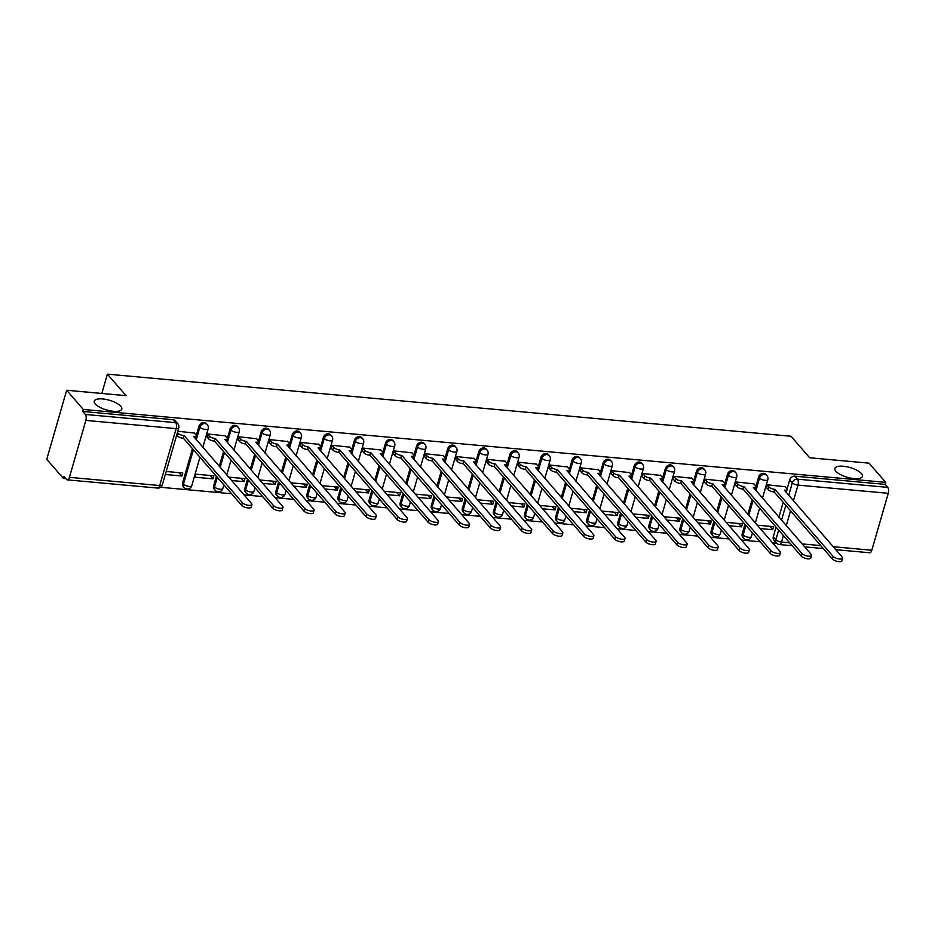 <?xml version="1.0" encoding="UTF-8"?>
<svg xmlns="http://www.w3.org/2000/svg" width="935" height="935" viewBox="0 0 935 935"><rect width="100%" height="100%" fill="white"/><g stroke="black" fill="none" stroke-linecap="round" stroke-linejoin="round"><path stroke-width="1.4" d="M120.779 406.281A14.329 5.061 -163.9 0 1 121.784 409.098A14.329 5.061 -163.9 0 1 110.061 410.816A14.329 5.061 -163.9 0 1 95.265 403.967A14.329 5.061 -163.9 0 1 94.26 401.15A14.329 5.061 -163.9 0 1 105.982 399.432A14.329 5.061 -163.9 0 1 120.779 406.281M861.392 473.577A14.329 5.061 -163.9 0 1 862.397 476.394A14.329 5.061 -163.9 0 1 850.675 478.112A14.329 5.061 -163.9 0 1 835.89 471.263A14.329 5.061 -163.9 0 1 834.873 468.447A14.329 5.061 -163.9 0 1 846.596 466.717A14.329 5.061 -163.9 0 1 861.392 473.577M206.331 423.59A4.476 3.682 139.1 0 0 204.11 422.491A4.476 3.682 139.1 0 0 198.968 426.161L199.891 427.213A4.476 3.682 -40.9 0 1 205.034 423.555A4.476 3.682 -40.9 0 1 207.254 424.642L206.331 423.59M237.42 426.407A4.476 3.682 139.1 0 0 235.211 425.32A4.476 3.682 139.1 0 0 230.057 428.978L230.98 430.042A4.476 3.682 -40.9 0 1 236.123 426.383A4.476 3.682 -40.9 0 1 238.343 427.47L237.42 426.407M268.52 429.235A4.476 3.682 139.1 0 0 266.3 428.148A4.476 3.682 139.1 0 0 261.145 431.806L262.069 432.87A4.476 3.682 -40.9 0 1 267.223 429.2A4.476 3.682 -40.9 0 1 269.444 430.299L268.52 429.235M299.609 432.063A4.476 3.682 139.1 0 0 297.388 430.965A4.476 3.682 139.1 0 0 292.246 434.635L293.158 435.687A4.476 3.682 -40.9 0 1 298.312 432.028A4.476 3.682 -40.9 0 1 300.532 433.115L299.609 432.063M330.698 434.88A4.476 3.682 139.1 0 0 328.477 433.793A4.476 3.682 139.1 0 0 323.335 437.451L324.258 438.515A4.476 3.682 -40.9 0 1 329.4 434.857A4.476 3.682 -40.9 0 1 331.621 435.944L330.698 434.88M361.798 437.709A4.476 3.682 139.1 0 0 359.578 436.622A4.476 3.682 139.1 0 0 354.423 440.28L355.347 441.343A4.476 3.682 -40.9 0 1 360.489 437.685A4.476 3.682 -40.9 0 1 362.71 438.772L361.798 437.709M392.887 440.537A4.476 3.682 139.1 0 0 390.666 439.45A4.476 3.682 139.1 0 0 385.512 443.108L386.435 444.172A4.476 3.682 -40.9 0 1 391.59 440.502A4.476 3.682 -40.9 0 1 393.81 441.6L392.887 440.537M423.976 443.354A4.476 3.682 139.1 0 0 421.755 442.267A4.476 3.682 139.1 0 0 416.613 445.937L417.524 446.988A4.476 3.682 -40.9 0 1 422.678 443.33A4.476 3.682 -40.9 0 1 424.899 444.417L423.976 443.354M455.065 446.182A4.476 3.682 139.1 0 0 452.844 445.095A4.476 3.682 139.1 0 0 447.701 448.753L448.625 449.817A4.476 3.682 -40.9 0 1 453.767 446.159A4.476 3.682 -40.9 0 1 455.988 447.246L455.065 446.182M486.165 449.01A4.476 3.682 139.1 0 0 483.944 447.923A4.476 3.682 139.1 0 0 478.79 451.582L479.713 452.645A4.476 3.682 -40.9 0 1 484.856 448.975A4.476 3.682 -40.9 0 1 487.077 450.074L486.165 449.01M517.254 451.839A4.476 3.682 139.1 0 0 515.033 450.74A4.476 3.682 139.1 0 0 509.879 454.41L510.802 455.462A4.476 3.682 -40.9 0 1 515.956 451.804A4.476 3.682 -40.9 0 1 518.177 452.891L517.254 451.839M548.342 454.655A4.476 3.682 139.1 0 0 546.122 453.568A4.476 3.682 139.1 0 0 540.979 457.227L541.891 458.29A4.476 3.682 -40.9 0 1 547.045 454.632A4.476 3.682 -40.9 0 1 549.266 455.719L548.342 454.655M579.431 457.484A4.476 3.682 139.1 0 0 577.211 456.397A4.476 3.682 139.1 0 0 572.068 460.055L572.991 461.119A4.476 3.682 -40.9 0 1 578.134 457.46A4.476 3.682 -40.9 0 1 580.355 458.547L579.431 457.484M610.532 460.312A4.476 3.682 139.1 0 0 608.311 459.225A4.476 3.682 139.1 0 0 603.157 462.883L604.08 463.947A4.476 3.682 -40.9 0 1 609.223 460.277A4.476 3.682 -40.9 0 1 611.443 461.376L610.532 460.312M641.62 463.129A4.476 3.682 139.1 0 0 639.4 462.042A4.476 3.682 139.1 0 0 634.257 465.7L635.169 466.764A4.476 3.682 -40.9 0 1 640.323 463.106A4.476 3.682 -40.9 0 1 642.544 464.192L641.62 463.129M672.709 465.957A4.476 3.682 139.1 0 0 670.488 464.87A4.476 3.682 139.1 0 0 665.346 468.528L666.269 469.592A4.476 3.682 -40.9 0 1 671.412 465.934A4.476 3.682 -40.9 0 1 673.632 467.021L672.709 465.957M703.798 468.786A4.476 3.682 139.1 0 0 701.577 467.699A4.476 3.682 139.1 0 0 696.435 471.357L697.358 472.42A4.476 3.682 -40.9 0 1 702.501 468.751A4.476 3.682 -40.9 0 1 704.721 469.849L703.798 468.786M734.898 471.614A4.476 3.682 139.1 0 0 732.678 470.515A4.476 3.682 139.1 0 0 727.524 474.185L728.447 475.237A4.476 3.682 -40.9 0 1 733.589 471.579A4.476 3.682 -40.9 0 1 735.81 472.666L734.898 471.614M765.987 474.431A4.476 3.682 139.1 0 0 763.766 473.344A4.476 3.682 139.1 0 0 758.624 477.002L759.536 478.065A4.476 3.682 -40.9 0 1 764.69 474.407A4.476 3.682 -40.9 0 1 766.91 475.494L765.987 474.431M66.665 390.257L126.061 395.657L107.396 374.152L791.022 436.259L809.675 457.776L869.071 463.164L885.726 482.367L83.32 409.46L66.665 390.257L46.75 459.26L63.405 478.451L65.929 478.685M160.586 487.287L231.553 493.727M244.012 494.86L262.653 496.555M275.1 497.689L293.742 499.383M306.189 500.517L324.831 502.212M337.29 503.334L355.919 505.029M368.378 506.162L387.02 507.857M399.467 508.991L418.109 510.685M430.556 511.807L449.197 513.502M461.656 514.636L480.298 516.33M492.745 517.464L511.387 519.159M523.834 520.292L542.475 521.987M554.923 523.109L573.564 524.804M586.023 525.938L604.664 527.632M617.112 528.766L635.753 530.461M648.2 531.583L666.842 533.277M679.289 534.411L697.931 536.106M710.39 537.239L729.031 538.934M741.478 540.068L760.12 541.762M772.567 542.884L776.681 543.258M63.405 478.451L63.977 476.441L66.572 479.433A4.476 2.01 -84.8 0 0 67.332 479.865A4.476 2.01 -84.8 0 0 69.412 477.341L85.845 420.411A4.476 2.01 -84.8 0 0 85.33 414.45L175.616 422.655A4.476 3.682 -40.9 0 1 177.837 423.754L175.242 420.762A4.476 3.682 -40.9 0 0 173.022 419.675L175.616 422.655A4.476 2.01 -84.8 0 1 176.131 428.616L85.845 420.411M83.32 409.46L82.736 411.47L85.33 414.45M773.28 536.76L775.875 539.752A4.476 3.682 -40.9 0 0 776.482 543.048L773.888 540.056A4.476 3.682 -40.9 0 1 773.28 536.76L776.062 527.118M778.925 517.195L783.214 502.352M787.036 489.11L789.713 479.83L792.307 482.822A4.476 3.682 -40.9 0 1 797.45 479.164L887.736 487.369A4.476 2.01 95.2 0 1 888.25 493.318L871.817 550.247A4.476 2.01 95.2 0 1 869.737 552.772L835.75 549.687M887.736 487.369L885.141 484.377L885.726 482.367M785.061 486.714L767.203 484.809L766.688 487.86M729.031 525.715L741.572 526.861L738.65 523.495M741.572 526.861L742.437 523.845L726.121 522.361M753.972 483.886L736.114 481.981L735.6 485.031M697.942 522.899L710.483 524.032L707.561 520.678M710.483 524.032L711.348 521.017L695.021 519.533M722.884 481.069L705.025 479.152L704.511 482.203M666.854 520.07L679.383 521.204L676.472 517.85M679.383 521.204L680.259 518.189L663.932 516.704M691.795 478.241L673.936 476.336L673.41 479.375M635.753 517.242L648.294 518.387L645.384 515.021M648.294 518.387L649.171 515.372L632.843 513.888M660.694 475.412L642.836 473.507L642.322 476.558M604.664 514.425L617.205 515.559L614.283 512.193M617.205 515.559L618.07 512.544L601.754 511.059M629.606 472.596L611.747 470.679L611.233 473.729M573.576 511.597L586.116 512.731L583.195 509.376M586.116 512.731L586.981 509.715L570.654 508.231M598.517 469.767L580.658 467.851L580.144 470.901M542.487 508.769L555.016 509.914L552.106 506.548M555.016 509.914L555.893 506.887L539.565 505.414M567.416 466.939L549.57 465.034L549.044 468.084M511.387 505.94L523.927 507.086L521.017 503.72M523.927 507.086L524.804 504.07L508.476 502.586M536.328 464.111L518.469 462.206L517.955 465.256M480.298 503.123L492.839 504.257L489.917 500.903M492.839 504.257L493.703 501.242L477.388 499.757M505.239 461.294L487.38 459.377L486.866 462.428M449.209 500.295L461.75 501.429L458.828 498.075M461.75 501.429L462.615 498.413L446.287 496.929M474.15 458.466L456.292 456.56L455.766 459.599M418.12 497.467L430.649 498.612L427.739 495.246M430.649 498.612L431.526 495.597L415.198 494.112M443.05 455.637L425.203 453.732L424.677 456.783M387.02 494.65L399.561 495.784L396.639 492.418M399.561 495.784L400.437 492.768L384.11 491.284M411.961 452.82L394.102 450.904L393.588 453.954M355.931 491.822L368.472 492.955L365.55 489.601M368.472 492.955L369.337 489.94L353.021 488.456M380.872 449.992L363.014 448.075L362.5 451.126M324.842 488.993L337.371 490.139L334.461 486.773M337.371 490.139L338.248 487.112L321.921 485.639M349.783 447.164L331.925 445.259L331.399 448.309M293.754 486.165L306.283 487.31L303.372 483.944M306.283 487.31L307.159 484.295L290.832 482.811M318.683 444.335L300.836 442.43L300.31 445.481M262.653 483.348L275.194 484.482L272.272 481.128M275.194 484.482L276.059 481.467L259.743 479.982M287.594 441.519L269.736 439.602L269.222 442.652M231.564 480.52L244.105 481.654L241.183 478.299M244.105 481.654L244.97 478.638L228.654 477.154M256.506 438.69L238.647 436.785L238.133 439.824M213.005 478.837L213.881 475.822L195.941 474.185L195.076 477.201L213.005 478.837L210.094 475.471M225.417 435.862L207.558 433.957L207.032 437.007M165.308 474.501L181.916 476.008L179.006 472.642M181.916 476.008L182.792 472.993L166.185 471.485M194.316 433.045L177.79 431.245M182.535 483.079L183.459 484.143A4.476 3.682 -40.9 0 0 184.055 487.439L183.143 486.375A4.476 3.682 139.1 0 1 182.535 483.079L192.47 448.671M196.292 435.429L198.968 426.161M213.624 485.908L214.547 486.971A4.476 3.682 -40.9 0 0 215.155 490.267L214.232 489.204A4.476 3.682 139.1 0 1 213.624 485.908L216.406 476.266M219.269 466.355L223.558 451.5M227.38 438.258L230.057 428.978M244.713 488.736L245.636 489.8A4.476 3.682 -40.9 0 0 246.244 493.096L245.321 492.032A4.476 3.682 139.1 0 1 244.713 488.736L247.506 479.094M250.37 469.171L254.647 454.328M258.469 441.086L261.145 431.806M275.813 491.565L276.725 492.616A4.476 3.682 -40.9 0 0 277.333 495.912L276.409 494.86A4.476 3.682 139.1 0 1 275.813 491.565L278.595 481.922M281.458 472L285.748 457.145M289.558 443.915L292.246 434.635M306.902 494.381L307.825 495.445A4.476 3.682 -40.9 0 0 308.433 498.741L307.51 497.677A4.476 3.682 139.1 0 1 306.902 494.381L309.684 484.751M312.547 474.828L316.836 459.973M320.658 446.731L323.335 437.451M337.991 497.21L338.914 498.273A4.476 3.682 -40.9 0 0 339.522 501.569L338.599 500.505A4.476 3.682 139.1 0 1 337.991 497.21L340.772 487.567M343.636 477.645L347.925 462.802M351.747 449.56L354.423 440.28M369.091 500.038L370.003 501.09A4.476 3.682 -40.9 0 0 370.611 504.386L369.687 503.334A4.476 3.682 139.1 0 1 369.091 500.038L371.873 490.396M374.736 480.473L379.014 465.618M382.836 452.388L385.512 443.108M400.18 502.855L401.103 503.918A4.476 3.682 -40.9 0 0 401.699 507.214L400.788 506.151A4.476 3.682 139.1 0 1 400.18 502.855L402.962 493.224M405.825 483.301L410.114 468.447M413.936 455.205L416.613 445.937M431.269 505.683L432.192 506.747A4.476 3.682 -40.9 0 0 432.8 510.042L431.876 508.979A4.476 3.682 139.1 0 1 431.269 505.683L434.05 496.041M436.914 486.13L441.203 471.275M445.025 458.033L447.701 448.753M462.358 508.511L463.281 509.575A4.476 3.682 -40.9 0 0 463.889 512.871L462.965 511.807A4.476 3.682 139.1 0 1 462.358 508.511L465.139 498.869M468.003 488.947L472.292 474.103M476.114 460.861L478.79 451.582M493.458 511.34L494.37 512.392A4.476 3.682 -40.9 0 0 494.977 515.688L494.054 514.636A4.476 3.682 139.1 0 1 493.458 511.34L496.24 501.698M499.103 491.775L503.381 476.92M507.202 463.69L509.879 454.41M524.547 514.157L525.47 515.22A4.476 3.682 -40.9 0 0 526.066 518.516L525.154 517.452A4.476 3.682 139.1 0 1 524.547 514.157L527.328 504.514M530.192 494.603L534.481 479.748M538.303 466.507L540.979 457.227M555.635 516.985L556.559 518.048A4.476 3.682 -40.9 0 0 557.167 521.344L556.243 520.281A4.476 3.682 139.1 0 1 555.635 516.985L558.417 507.343M561.28 497.42L565.57 482.577M569.392 469.335L572.068 460.055M586.724 519.813L587.648 520.865A4.476 3.682 -40.9 0 0 588.255 524.161L587.332 523.109A4.476 3.682 139.1 0 1 586.724 519.813L589.506 510.171M592.369 500.248L596.659 485.394M600.48 472.163L603.157 462.883M617.825 522.63L618.736 523.693A4.476 3.682 -40.9 0 0 619.344 526.989L618.421 525.926A4.476 3.682 139.1 0 1 617.825 522.63L620.606 512.999M623.47 503.077L627.747 488.222M631.569 474.98L634.257 465.7M648.913 525.458L649.837 526.522A4.476 3.682 -40.9 0 0 650.433 529.818L649.521 528.754A4.476 3.682 139.1 0 1 648.913 525.458L651.695 515.816M654.558 505.905L658.848 491.05M662.67 477.808L665.346 468.528M680.002 528.287L680.925 529.35A4.476 3.682 -40.9 0 0 681.533 532.646L680.61 531.583A4.476 3.682 139.1 0 1 680.002 528.287L682.784 518.644M685.647 508.722L689.937 493.879M693.758 480.637L696.435 471.357M711.091 531.115L712.014 532.167A4.476 3.682 -40.9 0 0 712.622 535.463L711.699 534.399A4.476 3.682 139.1 0 1 711.091 531.115L713.872 521.473M716.736 511.55L721.025 496.695M724.847 483.465L727.524 474.185M742.191 533.932L743.103 534.995A4.476 3.682 -40.9 0 0 743.711 538.291L742.787 537.228A4.476 3.682 139.1 0 1 742.191 533.932L744.973 524.29M747.836 514.379L752.114 499.524M755.936 486.282L758.624 477.002M101.822 393.46L107.396 374.152M760.12 528.544L772.661 529.689L769.75 526.323M772.661 529.689L773.537 526.662L757.21 525.189M82.736 411.47L173.022 419.675M885.141 484.377L794.855 476.172A4.476 3.682 139.1 0 0 789.713 479.83M767.167 484.926L769.002 487.041A4.476 1.578 16.1 0 0 774.671 489.332L773.911 491.95A4.476 1.578 -163.9 0 1 768.254 489.659L766.419 487.544M774.963 489.356L833.12 556.395A5.143 1.823 16.1 0 0 838.438 558.85A5.143 1.823 16.1 0 0 842.645 558.23A5.143 1.823 16.1 0 0 842.283 557.225L784.43 490.22A4.476 1.578 16.1 0 0 787.06 489.531L786.3 492.149A4.476 1.578 -163.9 0 1 786.101 492.453M842.645 558.23L841.897 560.848A5.143 1.823 -163.9 0 1 837.678 561.467A5.143 1.823 -163.9 0 1 832.36 559.001L774.215 491.974M787.06 489.531A4.476 1.578 16.1 0 0 786.744 488.654L784.792 486.399M736.079 482.098L737.914 484.213A4.476 1.578 16.1 0 0 743.57 486.504L742.822 489.122A4.476 1.578 -163.9 0 1 737.166 486.831L735.331 484.716M743.874 486.539L802.031 553.567A5.143 1.823 16.1 0 0 807.349 556.033A5.143 1.823 16.1 0 0 811.557 555.413A5.143 1.823 16.1 0 0 811.194 554.397L753.341 487.392A4.476 1.578 16.1 0 0 755.971 486.703L755.211 489.321A4.476 1.578 -163.9 0 1 755.001 489.636M811.557 555.413L810.809 558.02A5.143 1.823 -163.9 0 1 806.589 558.639A5.143 1.823 -163.9 0 1 801.272 556.185L743.115 489.145M755.971 486.703A4.476 1.578 16.1 0 0 755.655 485.826L753.703 483.582M704.99 479.281L706.825 481.396A4.476 1.578 16.1 0 0 712.482 483.687L711.734 486.293A4.476 1.578 -163.9 0 1 706.065 484.003L704.23 481.887M712.786 483.711L770.943 550.738A5.143 1.823 16.1 0 0 776.249 553.204A5.143 1.823 16.1 0 0 780.468 552.585A5.143 1.823 16.1 0 0 780.106 551.58L722.252 484.564A4.476 1.578 16.1 0 0 724.87 483.886L724.122 486.492A4.476 1.578 -163.9 0 1 723.912 486.808M780.468 552.585L779.708 555.203A5.143 1.823 -163.9 0 1 775.501 555.822A5.143 1.823 -163.9 0 1 770.183 553.356L712.026 486.329M724.87 483.886A4.476 1.578 16.1 0 0 724.567 482.998L722.615 480.754M673.901 476.453L675.736 478.568A4.476 1.578 16.1 0 0 681.393 480.859L680.633 483.477A4.476 1.578 -163.9 0 1 674.976 481.186L673.142 479.071M681.685 480.882L739.842 547.922A5.143 1.823 16.1 0 0 745.16 550.376A5.143 1.823 16.1 0 0 749.379 549.757A5.143 1.823 16.1 0 0 749.017 548.751L691.152 481.747A4.476 1.578 16.1 0 0 693.782 481.058L693.034 483.675A4.476 1.578 -163.9 0 1 692.823 483.979M749.379 549.757L748.619 552.375A5.143 1.823 -163.9 0 1 744.412 552.994A5.143 1.823 -163.9 0 1 739.094 550.528L680.937 483.5M693.782 481.058A4.476 1.578 16.1 0 0 693.466 480.181L691.514 477.925M642.801 473.624L644.636 475.74A4.476 1.578 16.1 0 0 650.304 478.03L649.544 480.648A4.476 1.578 -163.9 0 1 643.888 478.358L642.053 476.242M650.596 478.054L708.753 545.093A5.143 1.823 16.1 0 0 714.071 547.559A5.143 1.823 16.1 0 0 718.279 546.94A5.143 1.823 16.1 0 0 717.916 545.923L660.063 478.919A4.476 1.578 16.1 0 0 662.693 478.229L661.933 480.847A4.476 1.578 -163.9 0 1 661.735 481.151M718.279 546.94L717.531 549.546A5.143 1.823 -163.9 0 1 713.312 550.166A5.143 1.823 -163.9 0 1 707.994 547.711L649.848 480.672M662.693 478.229A4.476 1.578 16.1 0 0 662.377 477.353L660.426 475.109M611.712 470.808L613.547 472.911A4.476 1.578 16.1 0 0 619.204 475.202L618.456 477.82A4.476 1.578 -163.9 0 1 612.787 475.529L610.964 473.414M619.508 475.237L677.665 542.265A5.143 1.823 16.1 0 0 682.982 544.731A5.143 1.823 16.1 0 0 687.19 544.112A5.143 1.823 16.1 0 0 686.828 543.095L628.974 476.09A4.476 1.578 16.1 0 0 631.604 475.401L630.844 478.019A4.476 1.578 -163.9 0 1 630.634 478.334M687.19 544.112L686.442 546.73A5.143 1.823 -163.9 0 1 682.223 547.349A5.143 1.823 -163.9 0 1 676.905 544.883L618.748 477.843M631.604 475.401A4.476 1.578 16.1 0 0 631.289 474.524L629.337 472.28M580.623 467.979L582.458 470.095A4.476 1.578 16.1 0 0 588.115 472.385L587.355 474.992A4.476 1.578 -163.9 0 1 581.699 472.701L579.864 470.597M588.419 472.409L646.564 539.437A5.143 1.823 16.1 0 0 651.882 541.903A5.143 1.823 16.1 0 0 656.101 541.283A5.143 1.823 16.1 0 0 655.739 540.278L597.886 473.274A4.476 1.578 16.1 0 0 600.504 472.584L599.756 475.202A4.476 1.578 -163.9 0 1 599.545 475.506M656.101 541.283L655.341 543.901A5.143 1.823 -163.9 0 1 651.134 544.521A5.143 1.823 -163.9 0 1 645.816 542.055L587.659 475.027M600.504 472.584A4.476 1.578 16.1 0 0 600.2 471.707L598.248 469.452M549.535 465.151L551.37 467.266A4.476 1.578 16.1 0 0 557.026 469.557L556.267 472.175A4.476 1.578 -163.9 0 1 550.61 469.884L548.775 467.769M557.318 469.58L615.475 536.62A5.143 1.823 16.1 0 0 620.793 539.074A5.143 1.823 16.1 0 0 625.012 538.455A5.143 1.823 16.1 0 0 624.65 537.45L566.785 470.445A4.476 1.578 16.1 0 0 569.415 469.756L568.667 472.374A4.476 1.578 -163.9 0 1 568.457 472.678M625.012 538.455L624.253 541.073A5.143 1.823 -163.9 0 1 620.045 541.692A5.143 1.823 -163.9 0 1 614.727 539.226L556.57 472.198M569.415 469.756A4.476 1.578 16.1 0 0 569.099 468.879L567.148 466.623M518.434 462.322L520.269 464.438A4.476 1.578 16.1 0 0 525.938 466.729L525.178 469.347A4.476 1.578 -163.9 0 1 519.521 467.056L517.686 464.94M526.23 466.764L584.387 533.792A5.143 1.823 16.1 0 0 589.704 536.258A5.143 1.823 16.1 0 0 593.912 535.638A5.143 1.823 16.1 0 0 593.55 534.621L535.697 467.617A4.476 1.578 16.1 0 0 538.326 466.927L537.567 469.545A4.476 1.578 -163.9 0 1 537.368 469.861M593.912 535.638L593.164 538.256A5.143 1.823 -163.9 0 1 588.945 538.864A5.143 1.823 -163.9 0 1 583.627 536.409L525.482 469.37M538.326 466.927A4.476 1.578 16.1 0 0 538.011 466.051L536.059 463.807M487.345 459.506L489.18 461.621A4.476 1.578 16.1 0 0 494.837 463.912L494.089 466.518A4.476 1.578 -163.9 0 1 488.421 464.227L486.597 462.112M495.141 463.935L553.298 530.963A5.143 1.823 16.1 0 0 558.616 533.429A5.143 1.823 16.1 0 0 562.823 532.81A5.143 1.823 16.1 0 0 562.461 531.805L504.608 464.788A4.476 1.578 16.1 0 0 507.237 464.111L506.478 466.717A4.476 1.578 -163.9 0 1 506.267 467.033M562.823 532.81L562.075 535.428A5.143 1.823 -163.9 0 1 557.856 536.047A5.143 1.823 -163.9 0 1 552.538 533.581L494.381 466.553M507.237 464.111A4.476 1.578 16.1 0 0 506.922 463.222L504.97 460.978M456.257 456.677L458.092 458.793A4.476 1.578 16.1 0 0 463.748 461.084L462.989 463.702A4.476 1.578 -163.9 0 1 457.332 461.411L455.497 459.295M464.052 461.107L522.197 528.146A5.143 1.823 16.1 0 0 527.515 530.601A5.143 1.823 16.1 0 0 531.734 529.981A5.143 1.823 16.1 0 0 531.372 528.976L473.519 461.972A4.476 1.578 16.1 0 0 476.137 461.282L475.389 463.9A4.476 1.578 -163.9 0 1 475.179 464.204M531.734 529.981L530.975 532.599A5.143 1.823 -163.9 0 1 526.767 533.219A5.143 1.823 -163.9 0 1 521.45 530.753L463.292 463.725M476.137 461.282A4.476 1.578 16.1 0 0 475.822 460.406L473.87 458.15M425.168 453.849L427.003 455.964A4.476 1.578 16.1 0 0 432.66 458.255L431.9 460.873A4.476 1.578 -163.9 0 1 426.243 458.582L424.408 456.467M432.952 458.279L491.109 525.318A5.143 1.823 16.1 0 0 496.427 527.784A5.143 1.823 16.1 0 0 500.646 527.165A5.143 1.823 16.1 0 0 500.283 526.148L442.419 459.143A4.476 1.578 16.1 0 0 445.048 458.454L444.3 461.072A4.476 1.578 -163.9 0 1 444.09 461.376M500.646 527.165L499.886 529.771A5.143 1.823 -163.9 0 1 495.667 530.39A5.143 1.823 -163.9 0 1 490.361 527.936L432.204 460.897M445.048 458.454A4.476 1.578 16.1 0 0 444.733 457.577L442.781 455.333M394.067 451.032L395.902 453.136A4.476 1.578 16.1 0 0 401.559 455.427L400.811 458.045A4.476 1.578 -163.9 0 1 395.154 455.754L393.319 453.639M401.863 455.462L460.02 522.49A5.143 1.823 16.1 0 0 465.338 524.956A5.143 1.823 16.1 0 0 469.545 524.336A5.143 1.823 16.1 0 0 469.183 523.319L411.33 456.315A4.476 1.578 16.1 0 0 413.96 455.637L413.2 458.243A4.476 1.578 -163.9 0 1 413.001 458.559M469.545 524.336L468.797 526.954A5.143 1.823 -163.9 0 1 464.578 527.574A5.143 1.823 -163.9 0 1 459.26 525.108L401.103 458.068M413.96 455.637A4.476 1.578 16.1 0 0 413.644 454.749L411.692 452.505M362.979 448.204L364.814 450.319A4.476 1.578 16.1 0 0 370.47 452.61L369.722 455.216A4.476 1.578 -163.9 0 1 364.054 452.926L362.219 450.822M370.774 452.633L428.931 519.661A5.143 1.823 16.1 0 0 434.249 522.127A5.143 1.823 16.1 0 0 438.457 521.508A5.143 1.823 16.1 0 0 438.094 520.503L380.241 453.498A4.476 1.578 16.1 0 0 382.871 452.809L382.111 455.427A4.476 1.578 -163.9 0 1 381.901 455.731M438.457 521.508L437.697 524.126A5.143 1.823 -163.9 0 1 433.489 524.745A5.143 1.823 -163.9 0 1 428.172 522.279L370.015 455.251M382.871 452.809A4.476 1.578 16.1 0 0 382.555 451.932L380.603 449.677M331.89 445.376L333.725 447.491A4.476 1.578 16.1 0 0 339.382 449.782L338.622 452.4A4.476 1.578 -163.9 0 1 332.965 450.109L331.13 447.994M339.685 449.805L397.831 516.845A5.143 1.823 16.1 0 0 403.149 519.299A5.143 1.823 16.1 0 0 407.368 518.68A5.143 1.823 16.1 0 0 407.005 517.674L349.152 450.67A4.476 1.578 16.1 0 0 351.77 449.98L351.022 452.598A4.476 1.578 -163.9 0 1 350.812 452.902M407.368 518.68L406.608 521.298A5.143 1.823 -163.9 0 1 402.401 521.917A5.143 1.823 -163.9 0 1 397.083 519.451L338.926 452.423M351.77 449.98A4.476 1.578 16.1 0 0 351.455 449.104L349.503 446.848M300.801 442.547L302.624 444.663A4.476 1.578 16.1 0 0 308.293 446.953L307.533 449.571A4.476 1.578 -163.9 0 1 301.876 447.281L300.042 445.165M308.585 446.988L366.742 514.016A5.143 1.823 16.1 0 0 372.06 516.482A5.143 1.823 16.1 0 0 376.279 515.863A5.143 1.823 16.1 0 0 375.917 514.846L318.052 447.842A4.476 1.578 16.1 0 0 320.682 447.152L319.934 449.77A4.476 1.578 -163.9 0 1 319.723 450.086M376.279 515.863L375.519 518.481A5.143 1.823 -163.9 0 1 371.3 519.1A5.143 1.823 -163.9 0 1 365.994 516.634L307.837 449.595M320.682 447.152A4.476 1.578 16.1 0 0 320.366 446.275L318.414 444.031M269.701 439.731L271.536 441.846A4.476 1.578 16.1 0 0 277.192 444.137L276.444 446.743A4.476 1.578 -163.9 0 1 270.788 444.452L268.953 442.337M277.496 444.16L335.653 511.188A5.143 1.823 16.1 0 0 340.971 513.654A5.143 1.823 16.1 0 0 345.179 513.034A5.143 1.823 16.1 0 0 344.816 512.029L286.963 445.013A4.476 1.578 16.1 0 0 289.593 444.335L288.833 446.942A4.476 1.578 -163.9 0 1 288.623 447.257M345.179 513.034L344.431 515.652A5.143 1.823 -163.9 0 1 340.211 516.272A5.143 1.823 -163.9 0 1 334.894 513.806L276.737 446.778M289.593 444.335A4.476 1.578 16.1 0 0 289.277 443.447L287.325 441.203M238.612 436.902L240.447 439.018A4.476 1.578 16.1 0 0 246.104 441.308L245.356 443.926A4.476 1.578 -163.9 0 1 239.687 441.636L237.852 439.52M246.408 441.332L304.565 508.371A5.143 1.823 16.1 0 0 309.882 510.826A5.143 1.823 16.1 0 0 314.09 510.206A5.143 1.823 16.1 0 0 313.728 509.201L255.874 442.197A4.476 1.578 16.1 0 0 258.504 441.507L257.744 444.125A4.476 1.578 -163.9 0 1 257.534 444.429M314.09 510.206L313.33 512.824A5.143 1.823 -163.9 0 1 309.123 513.444A5.143 1.823 -163.9 0 1 303.805 510.977L245.648 443.95M258.504 441.507A4.476 1.578 16.1 0 0 258.189 440.63L256.237 438.375M207.523 434.074L209.358 436.189A4.476 1.578 16.1 0 0 215.015 438.48L214.255 441.098A4.476 1.578 -163.9 0 1 208.598 438.807L206.764 436.692M215.319 438.503L273.464 505.543A5.143 1.823 16.1 0 0 278.782 508.009A5.143 1.823 16.1 0 0 283.001 507.389A5.143 1.823 16.1 0 0 282.639 506.373L224.786 439.368A4.476 1.578 16.1 0 0 227.404 438.679L226.656 441.297A4.476 1.578 -163.9 0 1 226.445 441.6M283.001 507.389L282.241 509.996A5.143 1.823 -163.9 0 1 278.034 510.615A5.143 1.823 -163.9 0 1 272.716 508.161L214.559 441.121M227.404 438.679A4.476 1.578 16.1 0 0 227.088 437.802L225.136 435.558M177.451 432.438L178.258 433.361A4.476 1.578 16.1 0 0 183.926 435.652L183.166 438.27A4.476 1.578 -163.9 0 1 177.51 435.979L176.703 435.044M184.218 435.687L242.375 502.714A5.143 1.823 16.1 0 0 247.693 505.18A5.143 1.823 16.1 0 0 251.901 504.561A5.143 1.823 16.1 0 0 251.55 503.544L193.685 436.54A4.476 1.578 16.1 0 0 196.315 435.862L195.555 438.468A4.476 1.578 -163.9 0 1 195.357 438.784M251.901 504.561L251.153 507.179A5.143 1.823 -163.9 0 1 246.933 507.798A5.143 1.823 -163.9 0 1 241.627 505.332L183.47 438.305M196.315 435.862A4.476 1.578 16.1 0 0 195.999 434.974L194.048 432.73M69.412 477.341L159.698 485.546L176.131 428.616A4.476 1.578 16.1 0 0 178.76 427.926A4.476 4.476 0 0 0 177.837 423.754M783.401 535.58L781.531 542.043A4.476 1.578 -163.9 0 1 775.875 539.752L778.656 530.11M781.52 520.187L785.809 505.344M788.672 495.421L792.307 482.822A4.476 1.578 -163.9 0 0 797.964 485.113L793.406 500.891M790.542 510.802L786.265 525.657M776.482 543.048A4.476 4.476 0 0 0 779.451 544.567A4.476 2.01 95.2 0 0 781.531 542.043L789.643 542.779M802.09 543.913L820.731 545.608M833.19 546.73L871.817 550.247M888.25 493.318L797.964 485.113A4.476 2.01 -84.8 0 0 797.45 479.164L794.855 476.172M184.055 487.439A4.476 4.476 0 0 0 191.745 485.744A4.476 1.578 16.1 0 1 189.115 486.434A4.476 1.578 16.1 0 1 183.459 484.143L193.393 449.735M196.245 439.812L199.891 427.213A4.476 1.578 16.1 0 0 205.548 429.504A4.476 1.578 -163.9 0 0 208.178 428.814A4.476 4.476 0 0 0 207.254 424.642M215.155 490.267A4.476 4.476 0 0 0 222.834 488.573A4.476 1.578 16.1 0 1 220.204 489.262A4.476 1.578 16.1 0 1 214.547 486.971L217.329 477.329M220.192 467.406L224.482 452.563M227.345 442.641L230.98 430.042A4.476 1.578 16.1 0 0 236.637 432.332A4.476 1.578 -163.9 0 0 239.266 431.643A4.476 4.476 0 0 0 238.343 427.47M246.244 493.096A4.476 4.476 0 0 0 253.923 491.401A4.476 1.578 16.1 0 1 251.293 492.091A4.476 1.578 16.1 0 1 245.636 489.8L248.418 480.158M251.281 470.235L255.571 455.38M258.434 445.469L262.069 432.87A4.476 1.578 16.1 0 0 267.726 435.161A4.476 1.578 -163.9 0 0 270.355 434.471A4.476 4.476 0 0 0 269.444 430.299M277.333 495.912A4.476 4.476 0 0 0 285.023 494.229A4.476 1.578 16.1 0 1 282.393 494.907A4.476 1.578 16.1 0 1 276.725 492.616L279.518 482.986M282.382 473.063L286.659 458.208M289.523 448.286L293.158 435.687A4.476 1.578 16.1 0 0 298.826 437.977A4.476 1.578 -163.9 0 0 301.444 437.3A4.476 4.476 0 0 0 300.532 433.115M308.433 498.741A4.476 4.476 0 0 0 316.112 497.046A4.476 1.578 16.1 0 1 313.482 497.736A4.476 1.578 16.1 0 1 307.825 495.445L310.607 485.803M313.47 475.892L317.76 461.037M320.623 451.114L324.258 438.515A4.476 1.578 16.1 0 0 329.915 440.806A4.476 1.578 -163.9 0 0 332.544 440.116A4.476 4.476 0 0 0 331.621 435.944M339.522 501.569A4.476 4.476 0 0 0 347.201 499.874A4.476 1.578 16.1 0 1 344.571 500.564A4.476 1.578 16.1 0 1 338.914 498.273L341.696 488.631M344.559 478.708L348.849 463.865M351.712 453.942L355.347 441.343A4.476 1.578 16.1 0 0 361.003 443.634A4.476 1.578 -163.9 0 0 363.633 442.945A4.476 4.476 0 0 0 362.71 438.772M370.611 504.386A4.476 4.476 0 0 0 378.289 502.703A4.476 1.578 16.1 0 1 375.671 503.381A4.476 1.578 16.1 0 1 370.003 501.09L372.784 491.459M375.648 481.537L379.937 466.682M382.801 456.759L386.435 444.172A4.476 1.578 16.1 0 0 392.092 446.462A4.476 1.578 -163.9 0 0 394.722 445.773A4.476 4.476 0 0 0 393.81 441.6M401.699 507.214A4.476 4.476 0 0 0 409.39 505.519A4.476 1.578 16.1 0 1 406.76 506.209A4.476 1.578 16.1 0 1 401.103 503.918L403.885 494.276M406.748 484.365L411.026 469.51M413.889 459.588L417.524 446.988A4.476 1.578 16.1 0 0 423.193 449.279A4.476 1.578 -163.9 0 0 425.811 448.59A4.476 4.476 0 0 0 424.899 444.417M432.8 510.042A4.476 4.476 0 0 0 440.478 508.348A4.476 1.578 16.1 0 1 437.849 509.037A4.476 1.578 16.1 0 1 432.192 506.747L434.974 497.104M437.837 487.182L442.126 472.339M444.99 462.416L448.625 449.817A4.476 1.578 16.1 0 0 454.281 452.108A4.476 1.578 -163.9 0 0 456.911 451.418A4.476 4.476 0 0 0 455.988 447.246M463.889 512.871A4.476 4.476 0 0 0 471.567 511.176A4.476 1.578 16.1 0 1 468.938 511.866A4.476 1.578 16.1 0 1 463.281 509.575L466.062 499.933M468.926 490.01L473.215 475.155M476.079 465.244L479.713 452.645A4.476 1.578 16.1 0 0 485.37 454.936A4.476 1.578 -163.9 0 0 488 454.246A4.476 4.476 0 0 0 487.077 450.074M494.977 515.688A4.476 4.476 0 0 0 502.656 513.993A4.476 1.578 16.1 0 1 500.038 514.682A4.476 1.578 16.1 0 1 494.37 512.392L497.151 502.761M500.015 492.839L504.304 477.984M507.167 468.061L510.802 455.462A4.476 1.578 16.1 0 0 516.459 457.753A4.476 1.578 -163.9 0 0 519.089 457.075A4.476 4.476 0 0 0 518.177 452.891M526.066 518.516A4.476 4.476 0 0 0 533.756 516.821A4.476 1.578 16.1 0 1 531.127 517.511A4.476 1.578 16.1 0 1 525.47 515.22L528.252 505.578M531.115 495.667L535.393 480.812M538.256 470.889L541.891 458.29A4.476 1.578 16.1 0 0 547.559 460.581A4.476 1.578 -163.9 0 0 550.189 459.891A4.476 4.476 0 0 0 549.266 455.719M557.167 521.344A4.476 4.476 0 0 0 564.845 519.65A4.476 1.578 16.1 0 1 562.216 520.339A4.476 1.578 16.1 0 1 556.559 518.048L559.34 508.406M562.204 498.484L566.493 483.629M569.357 473.718L572.991 461.119A4.476 1.578 16.1 0 0 578.648 463.409A4.476 1.578 -163.9 0 0 581.278 462.72A4.476 4.476 0 0 0 580.355 458.547M588.255 524.161A4.476 4.476 0 0 0 595.934 522.478A4.476 1.578 16.1 0 1 593.304 523.156A4.476 1.578 16.1 0 1 587.648 520.865L590.429 511.235M593.293 501.312L597.582 486.457M600.445 476.534L604.08 463.947A4.476 1.578 16.1 0 0 609.737 466.238A4.476 1.578 -163.9 0 0 612.367 465.548A4.476 4.476 0 0 0 611.443 461.376M619.344 526.989A4.476 4.476 0 0 0 627.023 525.295A4.476 1.578 16.1 0 1 624.405 525.984A4.476 1.578 16.1 0 1 618.736 523.693L621.518 514.051M624.381 504.14L628.671 489.285M631.534 479.363L635.169 466.764A4.476 1.578 16.1 0 0 640.837 469.054A4.476 1.578 -163.9 0 0 643.455 468.365A4.476 4.476 0 0 0 642.544 464.192M650.433 529.818A4.476 4.476 0 0 0 658.123 528.123A4.476 1.578 16.1 0 1 655.493 528.813A4.476 1.578 16.1 0 1 649.837 526.522L652.618 516.88M655.482 506.957L659.759 492.114M662.623 482.191L666.269 469.592A4.476 1.578 16.1 0 0 671.926 471.883A4.476 1.578 -163.9 0 0 674.556 471.193A4.476 4.476 0 0 0 673.632 467.021M681.533 532.646A4.476 4.476 0 0 0 689.212 530.951A4.476 1.578 16.1 0 1 686.582 531.641A4.476 1.578 16.1 0 1 680.925 529.35L683.707 519.708M686.571 509.785L690.86 494.931M693.723 485.02L697.358 472.42A4.476 1.578 16.1 0 0 703.015 474.711A4.476 1.578 -163.9 0 0 705.644 474.022A4.476 4.476 0 0 0 704.721 469.849M712.622 535.463A4.476 4.476 0 0 0 720.301 533.768A4.476 1.578 16.1 0 1 717.671 534.458A4.476 1.578 16.1 0 1 712.014 532.167L714.796 522.536M717.659 512.614L721.949 497.759M724.812 487.836L728.447 475.237A4.476 1.578 16.1 0 0 734.104 477.528A4.476 1.578 -163.9 0 0 736.733 476.85A4.476 4.476 0 0 0 735.81 472.666M743.711 538.291A4.476 4.476 0 0 0 751.389 536.596A4.476 1.578 16.1 0 1 748.771 537.286A4.476 1.578 16.1 0 1 743.103 534.995L745.885 525.353M748.748 515.442L753.037 500.587M755.901 490.665L759.536 478.065A4.476 1.578 16.1 0 0 765.204 480.356A4.476 1.578 -163.9 0 0 767.822 479.667A4.476 4.476 0 0 0 766.91 475.494M162.328 484.856A4.476 1.578 16.1 0 1 159.698 485.546A4.476 2.01 95.2 0 1 157.618 488.07A4.476 4.476 0 0 0 162.328 484.856L178.76 427.926M774.671 489.332L773.911 491.95M769.002 487.041L768.254 489.659M833.12 556.395L832.36 559.001M743.57 486.504L742.822 489.122M737.914 484.213L737.166 486.831M802.031 553.567L801.272 556.185M712.482 483.687L711.734 486.293M706.825 481.396L706.065 484.003M770.943 550.738L770.183 553.356M681.393 480.859L680.633 483.477M675.736 478.568L674.976 481.186M739.842 547.922L739.094 550.528M650.304 478.03L649.544 480.648M644.636 475.74L643.888 478.358M708.753 545.093L707.994 547.711M619.204 475.202L618.456 477.82M613.547 472.911L612.787 475.529M677.665 542.265L676.905 544.883M588.115 472.385L587.355 474.992M582.458 470.095L581.699 472.701M646.564 539.437L645.816 542.055M557.026 469.557L556.267 472.175M551.37 467.266L550.61 469.884M615.475 536.62L614.727 539.226M525.938 466.729L525.178 469.347M520.269 464.438L519.521 467.056M584.387 533.792L583.627 536.409M494.837 463.912L494.089 466.518M489.18 461.621L488.421 464.227M553.298 530.963L552.538 533.581M463.748 461.084L462.989 463.702M458.092 458.793L457.332 461.411M522.197 528.146L521.45 530.753M432.66 458.255L431.9 460.873M427.003 455.964L426.243 458.582M491.109 525.318L490.361 527.936M401.559 455.427L400.811 458.045M395.902 453.136L395.154 455.754M460.02 522.49L459.26 525.108M370.47 452.61L369.722 455.216M364.814 450.319L364.054 452.926M428.931 519.661L428.172 522.279M339.382 449.782L338.622 452.4M333.725 447.491L332.965 450.109M397.831 516.845L397.083 519.451M308.293 446.953L307.533 449.571M302.624 444.663L301.876 447.281M366.742 514.016L365.994 516.634M277.192 444.137L276.444 446.743M271.536 441.846L270.788 444.452M335.653 511.188L334.894 513.806M246.104 441.308L245.356 443.926M240.447 439.018L239.687 441.636M304.565 508.371L303.805 510.977M215.015 438.48L214.255 441.098M209.358 436.189L208.598 438.807M273.464 505.543L272.716 508.161M183.926 435.652L183.166 438.27M178.258 433.361L177.51 435.979M242.375 502.714L241.627 505.332M767.822 479.667L762.469 498.238M759.606 508.149L755.316 523.004M752.453 532.927L751.389 536.596M736.733 476.85L731.38 495.41M728.517 505.332L724.228 520.176M721.364 530.098L720.301 533.768M705.644 474.022L700.28 492.581M697.417 502.504L693.139 517.359M690.275 527.27L689.212 530.951M674.556 471.193L669.191 489.753M666.328 499.676L662.038 514.53M659.175 524.453L658.123 528.123M643.455 468.365L638.102 486.936M635.239 496.847L630.95 511.702M628.086 521.625L627.023 525.295M612.367 465.548L607.014 484.108M604.15 494.031L599.861 508.874M596.997 518.796L595.934 522.478M581.278 462.72L575.913 481.28M573.05 491.202L568.772 506.057M565.909 515.968L564.845 519.65M550.189 459.891L544.825 478.463M541.961 488.374L537.672 503.229M534.808 513.151L533.756 516.821M519.089 457.075L513.736 475.634M510.872 485.557L506.583 500.4M503.72 510.323L502.656 513.993M488 454.246L482.647 472.806M479.784 482.729L475.494 497.584M472.631 507.495L471.567 511.176M456.911 451.418L451.547 469.978M448.683 479.9L444.406 494.755M441.542 504.678L440.478 508.348M425.811 448.59L420.458 467.161M417.594 477.072L413.305 491.927M410.442 501.85L409.39 505.519M394.722 445.773L389.369 464.333M386.506 474.255L382.216 489.099M379.353 499.021L378.289 502.703M363.633 442.945L358.28 461.504M355.417 471.427L351.128 486.282M348.264 496.204L347.201 499.874M332.544 440.116L327.18 458.688M324.316 468.599L320.039 483.453M317.175 493.376L316.112 497.046M301.444 437.3L296.091 455.859M293.228 465.782L288.938 480.625M286.075 490.548L285.023 494.229M270.355 434.471L265.002 453.031M262.139 462.954L257.85 477.808M254.986 487.719L253.923 491.401M239.266 431.643L233.914 450.202M231.05 460.125L226.761 474.98M223.897 484.903L222.834 488.573M208.178 428.814L202.813 447.386M199.95 457.297L191.745 485.744M67.332 479.865L157.618 488.07M779.451 544.567L792.202 545.724M804.661 546.858L823.291 548.553"/></g></svg>
